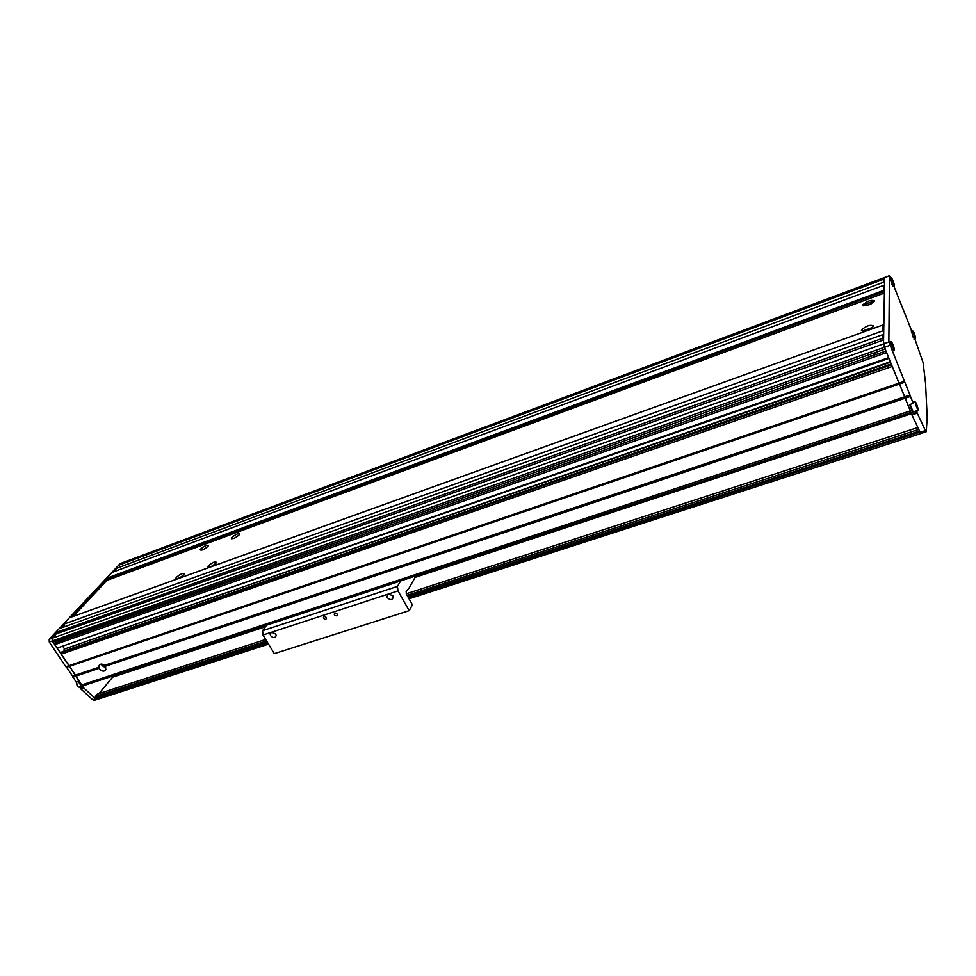 <?xml version="1.0" encoding="UTF-8"?>
<svg xmlns="http://www.w3.org/2000/svg" width="976" height="976" viewBox="0 0 976 976"><rect width="100%" height="100%" fill="white"/><g stroke="black" fill="none" stroke-linecap="round" stroke-linejoin="round"><path stroke-width="1.46" d="M888.953 358.375L57.011 648.113L888.648 357.631L886.611 352.604L54.693 644.648L56.559 642.635L65.929 639.085L885.964 351.006M65.014 637.987L64.489 639.622M66.014 639.048L66.575 637.438M99.284 668.804L98.942 665.717C100.064 663.729 101.931 663.607 104.554 665.351L105.92 669.548C104.249 671.891 102.041 671.647 99.284 668.804M101.419 664.107L102.041 665.571L105.896 667.926M200.605 549.049L200.141 549.769C201.398 550.769 203.984 549.634 207.937 546.353L208.376 545.645C207.132 544.645 204.545 545.779 200.605 549.049M176.339 577.426L175.839 578.231C177.083 579.329 179.755 578.158 183.854 574.718L184.354 573.925C183.11 572.814 180.45 573.986 176.339 577.426M208.291 565.897L207.839 566.641C209.12 567.812 211.841 566.641 216.001 563.128L216.44 562.396C215.171 561.224 212.451 562.396 208.291 565.897M231.751 537.581L231.336 538.24C232.63 539.301 235.265 538.154 239.254 534.811L239.657 534.165C238.388 533.103 235.753 534.238 231.751 537.581M862.808 305.159C865.724 306.476 869.543 305.232 874.24 301.413L874.411 300.889C871.434 299.595 867.627 300.852 862.979 304.658L862.808 305.159M861.418 330.339C864.419 331.852 868.396 330.596 873.325 326.57L873.532 325.972C870.47 324.483 866.493 325.74 861.625 329.766L861.418 330.339M870.629 356.081L870.311 354.288L870.568 356.081M98.942 667.23L75.506 675.099L61.098 654.213L62.061 651.736L891.222 363.95M83.302 685.738L81.679 684.969L910.303 410.896L904.679 396.805L104.554 665.351M890.685 278.123L889.429 275.769L888.855 342.015L904.825 382.226L899.494 384.044L899.018 383.141L904.679 396.805L899.494 384.044L69.589 666.254L52.24 640.976L52.167 638.255L56.23 633.9L55.412 632.68L59.194 628.654L882.914 334.597L883.634 336.366M99.04 668.389L75.799 676.185L69.589 666.254L66.624 667.267L65.843 666.742L49.276 642.025L49.203 639.304L119.987 563.774L123.049 562.542M904.825 382.226L909.998 395.012L904.679 396.805L905.155 398.22L105.054 666.376M81.679 684.969L75.506 675.099L72.541 676.087L66.624 667.267M884.549 283.687L883.902 282.064L884.659 277.562L122.781 562.725L121.39 564.226L123.122 562.518L119.987 563.774M889.429 275.769L884.829 277.501M883.963 279.087L118.608 565.263L115.351 568.74L883.902 282.064M116.608 570.704L115.351 568.74M883.841 285.273L111.837 572.485L106.299 578.402L883.744 290.372L883.841 285.273L884.5 286.907M884.402 292.227L884.183 291.47L106.799 579.171L106.299 578.402M884.183 291.47L883.744 290.372M884.39 293.068L106.848 580.427L106.799 579.171M73.212 616.417L106.848 580.427M883.695 332.535L882.987 330.779L883.097 324.923L883.805 326.423M883.097 324.923L69.357 617.808L63.184 624.384L882.987 330.779M64.709 626.677L63.184 624.384M889.465 275.635L884.659 277.562L883.5 343.918L52.167 638.255L53.058 642.208L885.171 349.054L882.841 338.221L55.412 632.68M882.841 338.221L882.914 334.597M883.561 339.99L56.23 633.9L52.167 638.255L49.203 639.304M57.011 648.113L54.693 644.648M890.332 361.754L64.562 648.991L63.001 646.649M890.502 362.194L64.562 648.991M64.88 650.76L64.062 649.54M891.588 364.841L61.049 652.846M889.807 345.382L884.439 347.273L899.018 383.141L892.247 366.464L61.098 654.213M904.362 381.323L65.843 666.742M873.361 355.13L873.081 353.312M873.618 355.349L873.142 353.288M326.338 617.527C324.947 616.21 323.983 616.271 323.434 617.698L323.654 618.394C325.045 619.711 326.008 619.65 326.557 618.223L326.338 617.527M337.135 614.002C335.732 612.684 334.756 612.745 334.219 614.209L334.426 614.892C335.842 616.21 336.818 616.137 337.354 614.673L337.135 614.002M415.996 575.864L408.907 588.284L406.114 591.358L406.492 594.335L412.421 604.827L409.176 610.671L274.317 653.627L262.983 635.034L271.56 632.228L270.132 634.071L270.584 635.693C273.158 638.194 275.025 638.158 276.196 635.596L275.744 633.997L271.584 632.228L388.546 593.981L386.923 596.556L387.313 597.666C390.376 600.435 392.389 600.191 393.328 596.897L392.95 595.824L388.57 593.981L397.988 590.895L397.427 586.405L400.611 580.94M409.176 610.671L397.988 590.895M262.983 635.034L262.617 630.703L397.427 586.405M262.617 630.703L266.485 625.238M250.673 631.618L250.076 630.655M117.376 675.575L118.633 674.062M911.438 413.702L415.129 577.377M265.399 626.763L112.618 677.149L98.893 693.655M917.867 427.525L406.236 593.786M265.679 639.451L97.271 694.18L95.38 696.449L95.428 697.803L97.795 699.182M56.388 642.83L55.046 641.5M94.513 700.28L92.683 699.78L80.581 688.739L81.74 686.677M80.313 688.336L82.387 687.653L78.117 681.272L76.043 681.968L72.541 676.087M62.122 627.605L63.989 625.604M72.248 616.771L106.823 579.805M114.643 571.436L116.083 569.899M92.683 699.78L95.636 698.816L83.546 687.763L75.799 676.185L72.834 677.173M95.636 698.816L97.173 699.402M80.581 688.739L83.546 687.763M890.014 341.868L891.247 348.444L893.15 350.835M890.393 278.233L891.564 283.918L893.247 286.236M893.833 286.029L911.169 329.595L912.926 336.781L914.524 338.916M909.998 395.012L910.474 396.439L905.155 398.22L911.938 414.91L920.112 432.283L925.394 430.575L926.285 431.624L927.2 417.252L925.529 382.97L923.089 362.645L914.817 338.806M911.938 414.91L917.257 413.165L917.013 412.58L913.292 413.812L909.559 404.613L913.292 403.369L910.474 396.439M917.257 413.165L925.394 430.575M917.013 412.58L916.94 410.701M913.89 401.844L913.377 401.307L913.292 403.369M49.276 642.025L884.439 347.273L883.5 343.918L888.855 342.015M920.954 433.478L920.112 432.283M913.292 413.812L913.231 411.933M889.892 419.363L890.795 420.51M64.135 638.865L63.769 640.11M62.806 640.439L61.464 639.243M64.099 638.316L63.928 639.573L62.013 639.048M893.369 282.137L892.259 279.929L892.967 282.284M914.634 334.817L913.573 332.743L914.219 334.963M874.533 352.8L875.46 354.703M874.093 352.958L875.387 354.617M893.284 346.187L893.284 347.663L892.04 343.845L892.759 346.37M917.074 406.04L917.135 407.651L915.891 403.857L916.549 406.211M874.398 300.962L862.808 305.232M871.239 303.804L865.81 305.805M872.617 327.424L862.235 331.157M918.77 429.44L407.077 595.372M266.582 640.939L95.38 696.449M919.526 431.038L407.822 596.678M267.326 642.159L95.428 697.803M920.039 432.136L408.334 597.593M267.851 643.013L95.953 698.596M913.255 412.189L916.964 410.969M77.324 685.872L77.189 685.689C78.788 687.189 79.715 687.653 79.898 687.055L80.044 687.006M76.555 681.797L77.202 685.689L79.898 687.055L81.606 686.494M81.337 686.079L79.08 682.712M79.52 683.371L80.996 685.567M77.153 685.628L76.372 682.895M891.356 277.879L892.991 283.125C894.809 286.785 894.821 285.919 893.003 280.49C891.186 276.794 891.186 277.672 893.003 283.101L891.356 277.879L889.88 278.416M912.682 330.681L914.341 335.988C916.074 339.453 916.037 338.513 914.244 333.145C912.511 329.644 912.548 330.583 914.341 335.976L912.682 330.681L911.23 331.206M892.869 347.541C894.894 351.458 894.894 350.372 892.869 344.272C890.844 340.331 890.832 341.417 892.869 347.541M894.15 350.482L891.039 341.502L894.15 350.482L892.503 351.055M916.757 407.614C918.684 411.299 918.648 410.127 916.647 404.076C914.707 400.38 914.744 401.551 916.757 407.614M917.94 410.371L914.927 401.49L917.94 410.371L913.121 411.945M910.144 404.418L913.158 411.957M912.877 411.738L911.45 409.408M911.438 409.383L909.925 404.491M100.077 664.388L98.942 665.717M176.229 578.853L175.839 578.231M208.242 567.312L207.839 566.641M231.715 538.85L231.336 538.24M884.695 277.428L123.122 562.518M910.925 412.421L83.216 685.762M874.411 300.828L862.821 305.098M862.186 331.145L861.625 329.766M863.479 305.866L862.979 304.658M324.105 616.661L323.434 617.698M334.902 613.135L334.219 614.209M271.352 632.314L270.132 634.071M388.411 594.03L386.923 596.556M920.954 433.515L409.005 598.788M268.534 644.136L97.454 699.365M94.404 700.317L97.246 699.402M926.187 431.782L920.917 433.478M77.116 685.664L76.518 681.809M892.735 286.432L894.175 285.895M914 339.099L915.427 338.599M889.368 342.1L891.003 341.515M913.255 402.051L914.89 401.502"/></g></svg>

